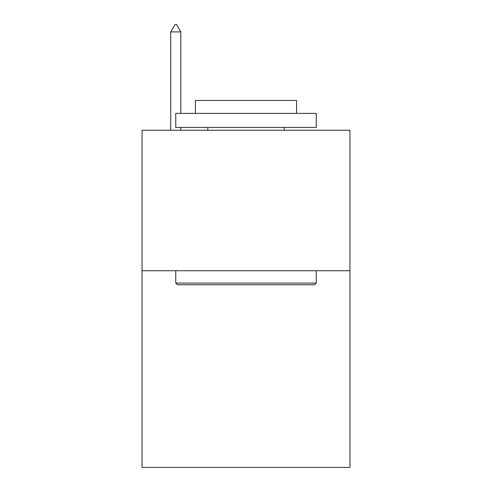 <?xml version="1.0" encoding="UTF-8"?>
<svg xmlns="http://www.w3.org/2000/svg" width="492" height="492" viewBox="0 0 492 492"><rect width="100%" height="100%" fill="white"/><g stroke="black" fill="none" stroke-linecap="round" stroke-linejoin="round"><path stroke-width="0.74" d="M349.96 270.723L349.96 467.4L142.04 467.4L142.04 130.245L349.96 130.245L349.96 270.723L142.04 270.723M177.446 284.776L175.761 283.084L316.239 283.084L314.554 284.776L177.446 284.776M316.239 113.388L316.239 127.434L175.761 127.434L175.761 113.388L316.239 113.388M195.429 113.388L195.429 100.46L296.571 100.46L296.571 113.388M316.239 270.723L316.239 283.084M175.761 270.723L175.761 283.084M284.21 127.434L284.21 130.245M207.79 127.434L207.79 130.245M180.816 31.906L176.603 24.6L174.918 24.6L170.699 31.906L180.816 31.906L180.816 113.388M180.816 127.434L180.816 130.245M170.699 31.906L170.699 130.245"/></g></svg>

